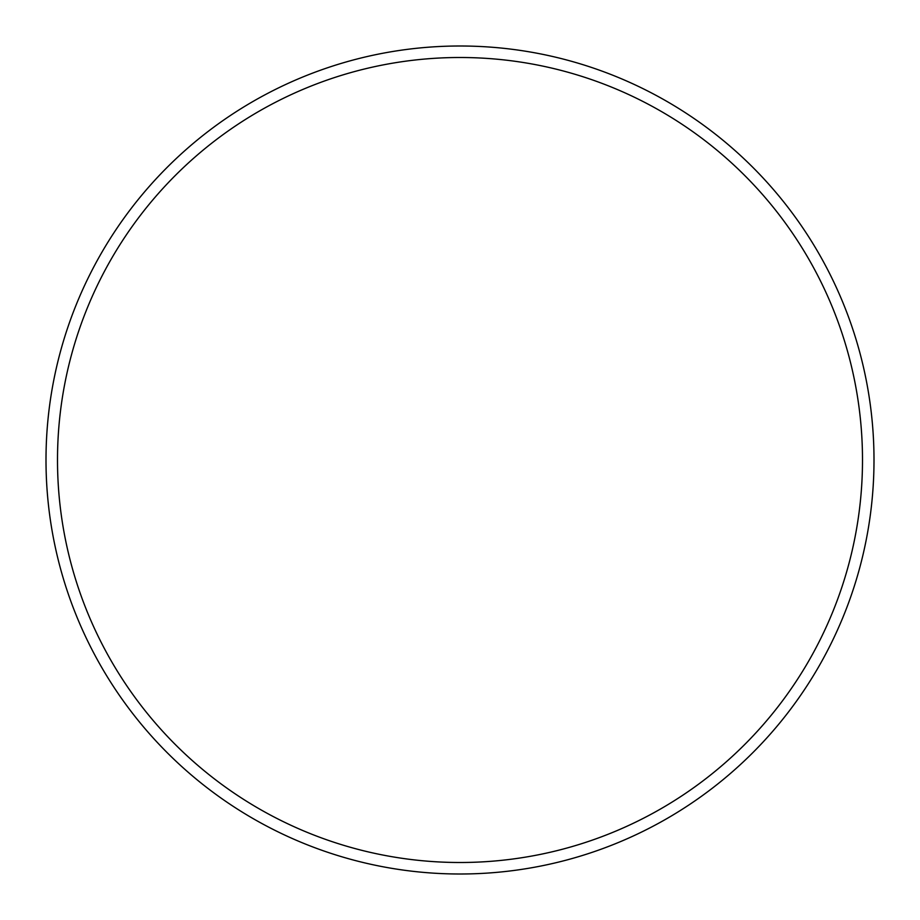 <?xml version="1.0" encoding="UTF-8"?>
<svg xmlns="http://www.w3.org/2000/svg" width="920" height="920" viewBox="0 0 920 920"><rect width="100%" height="100%" fill="white"/><g stroke="black" fill="none" stroke-linecap="round" stroke-linejoin="round"><path stroke-width="1.38" d="M862.5 460A402.5 402.5 0 0 0 460 57.5A402.5 402.5 0 0 0 57.5 460A402.5 402.5 0 0 0 460 862.5A402.5 402.5 0 0 0 862.5 460M46 460A414 414 0 0 1 460 46A414 414 0 0 1 874 460A414 414 0 0 1 460 874A414 414 0 0 1 46 460"/></g></svg>
